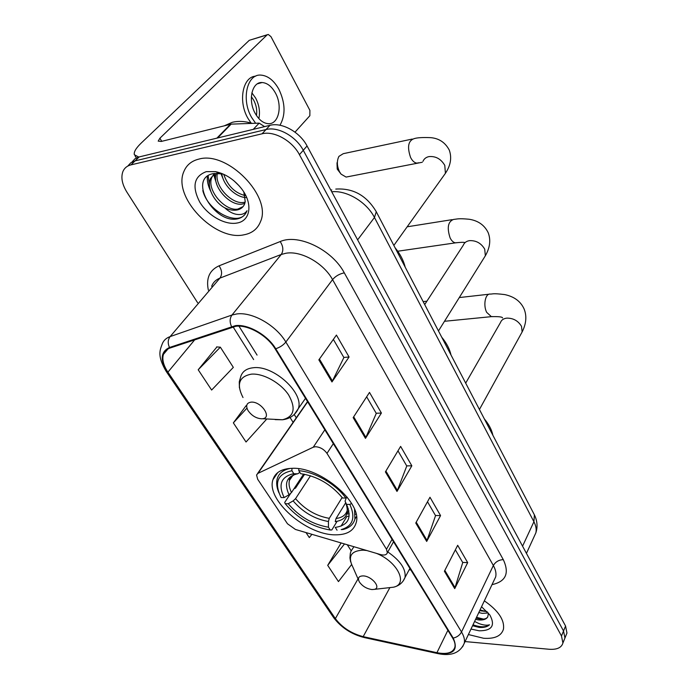 <?xml version="1.0" encoding="UTF-8"?>
<svg xmlns="http://www.w3.org/2000/svg" width="689" height="689" viewBox="0 0 689 689"><rect width="100%" height="100%" fill="white"/><g stroke="black" fill="none" stroke-linecap="round" stroke-linejoin="round"><path stroke-width="1.03" d="M315.467 446.73L313.262 447.204L258.013 473.326L256.558 474.971L257.677 479.268L287.477 523.769L295.46 529.462L380.5 554.567C384.273 555.541 386.555 554.946 387.347 552.793L386.495 549.254L326.982 453.388C323.968 449.254 320.127 447.032 315.467 446.73M292.11 468.322C281.612 468.692 275.212 472.49 272.93 479.725C265.911 499.714 306.157 534.983 335.069 534.828C346.567 534.991 353.56 531.064 356.058 523.046C363.189 503.366 320.712 466.634 292.11 468.322M566.074 635.232L566.961 633.045L565.566 626.025L307.061 145.973C299.887 132.047 281.922 122.065 269.985 125.32L138.549 157.075L134.958 158.797L131.935 162.079M465.066 641.571L549.099 649.262C556.945 649.796 561.552 647.703 562.922 642.992L561.483 635.99L299.431 154.663C292.145 140.668 274.024 130.583 262.053 133.804L130.927 164.886L135.096 160.873L130.807 162.785L127.792 166.066L130.807 162.785L135.096 160.873L266.04 129.541L135.096 160.873L139.23 156.894M299.431 154.663L303.263 150.297C296.037 136.336 277.986 126.302 266.04 129.541C277.986 126.302 296.037 136.336 303.263 150.297L563.533 630.995L303.263 150.297L307.061 145.973M564.058 640.193L564.946 637.997L563.533 630.995L564.946 637.997L564.058 640.193M198.845 159.107C191.559 160.907 186.581 165.007 183.929 171.397C172.112 196.916 214.985 241.443 243.846 234.828C252.105 233.321 257.66 228.894 260.528 221.565C272.181 196.641 227.413 150.572 198.845 159.107C191.559 160.907 186.581 165.007 183.929 171.397C172.112 196.916 214.985 241.443 243.846 234.828C252.105 233.321 257.66 228.894 260.528 221.565C272.181 196.641 227.413 150.572 198.845 159.107M468.391 634.543L483.609 638.264C494.754 639.022 501.368 635.973 503.461 629.135C504.667 619.962 498.293 610.54 484.341 600.851C498.293 610.54 504.667 619.962 503.461 629.135C501.368 635.973 494.754 639.022 483.609 638.264L468.391 634.543M235.81 326.276C248.186 324.571 267.263 335.474 275.118 348.806L452.63 638.031C454.688 641.425 455.446 644.448 454.904 647.083C453.061 652.741 447.075 654.619 436.929 652.69L363.181 636.636C351.39 633.518 342.114 627.515 335.362 618.61L167.918 372.155C163.439 365.385 161.941 359.46 163.422 354.37C164.464 351.321 166.643 349.211 169.959 348.057L235.81 326.276M235.414 325.647L169.485 347.489C160.589 351.734 159.891 359.968 167.41 372.198L334.863 618.567C341.778 627.688 351.287 633.846 363.37 637.032L437.102 653.103C453.284 655.317 458.65 650.313 453.207 638.074L275.729 348.746C267.676 335.078 248.1 323.899 235.414 325.647M455.369 549.822L462.741 562.543L454.723 588.63L467.685 562.629L457.685 545.3L444.396 571.25L454.723 588.63M462.663 562.405L467.685 562.629M427.499 501.747L435.543 515.63L426.689 541.433L440.555 515.587L429.979 497.251L415.76 523.029L426.689 541.433M435.465 515.501L440.555 515.587M333.364 339.401L343.889 357.539L331.969 381.947L349.073 356.997L336.43 335.078L318.852 359.865L331.969 381.947M343.82 357.436L349.073 356.997M366.651 396.812L376.272 413.391L365.48 438.368L381.396 413.038L369.502 392.42L353.156 417.62L365.48 438.368M376.203 413.271L381.396 413.038M397.975 450.83L406.768 465.997L396.993 491.438L411.833 465.807L400.628 446.386L385.401 471.905L396.993 491.438M406.691 465.876L411.833 465.807M130.927 164.886C127.103 165.851 124.442 168.013 122.961 171.389C120.739 177.34 122.065 184.273 126.94 192.197L197.622 302.738M341.115 542.941L327.706 565.35L338.463 581.594L351.554 564.61M246.128 405.657L233.356 422.865L246.033 442.002L266.617 419.188M216.923 346.946L198.199 369.769L211.626 390.043L233.33 367.383L220.351 347.178L216.579 346.92M306.002 532.571L309.301 537.558L311.928 534.319M233.356 422.865L246.938 408.146M198.199 369.769L220.351 347.178M351.123 550.735L347.282 544.758M327.706 565.35L344.509 543.94M252.252 123.383C244.957 121.195 238.299 120.842 232.279 122.306L224.519 125.717M239.169 185.849L233.95 180.794M246.696 197.554C236.628 197.924 222.978 185.599 221.798 173.482M245.887 195.771C235.13 193.273 227.749 186.116 223.736 174.308M244.819 203.401L242.321 204.056C230.117 206.511 211.454 186.228 216.208 173.352M245.155 202.127L243.803 202.394C232.236 204.702 214.348 186.383 217.336 173.378M215.39 171.621L206.295 171.639C193.936 176.35 191.749 186.495 199.732 202.075C207.854 215.562 224.976 225.269 236.852 223.064C250.434 221.135 253.259 203.72 241.572 188.769C234.208 179.502 225.484 173.783 215.39 171.621L220.618 173.766L213.211 173.645C187.985 178.141 212.935 221.884 235.724 219.154L236.904 218.981C241.856 218.008 245.206 215.33 246.938 210.937L247.015 210.731C245.026 213.762 241.675 214.985 236.964 214.408C232.899 213.814 228.826 211.618 224.735 207.811C229.17 209.93 233.261 210.662 237.016 210.007C240.78 209.249 243.32 207.2 244.655 203.866L245.232 201.688L243.88 192.369M224.735 207.811C214.201 202.204 206.312 187.115 210.533 178.529L214.908 173.413M217.104 172.328L217.664 172.129M243.079 206.605L237.843 209.077C225.062 211.618 205.667 189.527 212.083 176.884L214.374 173.464M244.81 214.623C236.026 225.604 207.733 210.903 202.799 190.552M209.473 185.625L208.13 175.617M215.666 179.398L214.374 173.774M210.713 191.249C208.044 185.806 206.933 180.768 207.389 176.143M217.026 185.177L213.59 174.386M213.581 174.369L213.512 173.585M223.27 179.209L220.704 173.068M138.678 157.04L134.346 154.706C133.657 152.011 136.009 148.066 141.391 142.89L249.28 40.306L267.323 34.726M295.013 132.15L309.861 115.709L309.895 110.361L270.958 36.629L268.236 34.45L267.091 34.915L159.882 138.239L158.194 141.124L161.2 141.46L231.142 124.132L259.159 123.133L264.43 126.518M275.359 92.869C271.673 86.383 267.272 82.938 262.147 82.534C251.907 81.603 247.635 100.62 255.352 113.651C259.038 119.955 263.353 123.297 268.297 123.684C278.657 124.597 282.826 105.873 275.359 92.869M258.857 118.594C260.27 111.773 259.193 104.926 255.628 98.045L251.873 92.826M256.463 115.494C257.247 110.274 256.308 105.133 253.647 100.069L251.356 96.701M255.679 76.169C242.649 76.668 237.946 101.541 247.988 118.405L251.029 123.021M279.967 125.252C285.737 115.011 285.375 103.005 278.864 89.225C273.86 80.363 267.849 75.652 260.838 75.092C246.929 73.826 241.098 99.767 251.649 117.492L255.61 123.262M337.042 521.401L331.831 529.936L330.255 530.013C312.556 527.076 297.536 518.3 285.194 503.702L288.226 503.737C299.284 516.69 312.685 524.51 328.438 527.214L328.446 521.513L329.264 518.343L342.157 497.484M310.506 475.754L295.547 498.681L293.118 500.903L288.226 503.737M284.161 497.579L281.121 497.561C273.895 482.688 277.503 473.756 291.921 470.759L293.858 473.756L292.524 473.963C280.905 477.124 278.123 484.996 284.161 497.579L289.061 494.736L291.507 492.514L303.642 474.084M299.87 472.378L297.691 473.799L293.858 473.756M348.832 510.67L346.739 514.106L349.237 513.787M451.011 354.999C449.659 348.978 446.558 343.044 441.727 337.197M293.927 488.828L295.521 488.096L304.624 474.256M289.931 478.605L290.198 479.243M289.776 479.027L290 479.535M341.038 526.138L346.937 516.397L349.159 516.147M355.369 514.321L356.006 514.011M351.588 503.409L349.848 504.426C355.765 517.792 352.871 526.181 341.193 529.6L343.07 529.488C349.435 527.946 353.379 524.493 354.904 519.127L354.534 509.309M285.194 503.702L284.703 502.427L290.422 493.746M290.551 468.374C283.368 469.691 278.942 473.136 277.254 478.691C276.117 482.843 276.677 487.562 278.933 492.85M291.921 470.759L291.938 468.322M337.05 530.203L335.242 527.386C348.35 525.449 352.122 517.784 346.558 504.391L349.848 504.426M328.438 527.214L330.255 530.013M346.558 504.391L345.06 501.144L346.352 497.725M345.749 502.669L336.06 518.481L335.242 521.659C346.36 519.859 349.745 513.271 345.396 501.902M298.793 468.77L298.785 470.69C314.615 471.784 335.689 483.988 345.844 498.026L347.256 497.2M345.844 498.026L342.545 498.001C331.082 484.264 317.138 476.168 300.714 473.696L298.785 470.69M340.745 173.714L337.231 169.089L336.999 162.793M412.194 139.066L343.26 153.681L338.936 156.369C336.68 160.899 336.869 166.032 339.513 171.75L341.089 174.145L346.085 177.073L347.971 176.703M261.863 418.809L262.578 418.74C272.543 417.853 261.131 401.144 251.115 402.135C246.576 402.876 245.542 405.666 248.006 410.523C251.683 415.725 256.308 418.49 261.863 418.809M405.201 267.194C403.582 260.502 400.188 253.991 395.012 247.661M371.982 589.56L374.36 589.362C381.551 587.872 371.784 576.047 363.172 575.901C358.676 576.021 357.419 578.054 359.4 582.007C362.483 586.27 366.677 588.794 371.982 589.56M492.885 435.267C491.757 429.824 488.923 424.39 484.384 418.964M488.32 612.969L482.171 613.356L478.803 612.538M487.132 611.625L479.682 610.695M475.556 619.42L479.053 619.979C483.342 620.255 486.236 619.256 487.717 616.974C486.339 618.903 483.609 619.557 479.544 618.946L476.168 618.119M472.568 625.733L479.139 627.412C483.816 627.757 487.269 626.887 489.5 624.794C486.977 625.595 483.506 625.199 479.096 623.623L474.583 621.469M470.983 629.066L479.174 630.797C491.955 630.814 495.512 625.534 489.845 614.976L481.551 606.751M487.717 616.974L488.441 613.262M489.5 624.794C486.003 627.438 480.5 627.438 473.007 624.794M483.549 619.11L476.538 617.344M486.796 611.66L480.026 609.963M313.262 447.204L324.838 429.798M258.013 473.326L307.656 401.808M386.495 549.254L392.067 539.349M326.982 453.388L333.33 443.647M534.147 536.585L535.861 532.847C536.645 529.488 535.999 525.785 533.915 521.745L374.463 217.491C366.746 202.127 346.713 190.086 331.736 191.783M357.617 239.858L374.463 217.491L376.263 211.721L375.927 211.058M269.985 125.32L262.053 133.804M565.566 626.025L561.483 635.99M335.767 189.079C353.13 187.959 366.626 195.504 376.263 211.721L534.388 514.829L533.915 521.745L522.563 546.179M526.439 553.37L535.861 532.847C537.799 526.827 537.308 520.824 534.388 514.829L533.897 513.873M208.354 290.147C205.925 278.304 209.482 270.2 219.05 265.833L280.182 241.563C298.354 233.382 332.253 249.762 344.293 272.861L503.297 559.649C498.879 559.838 495.563 561.793 493.35 565.514L332.563 279.613C323.778 263.258 301.076 250.46 285.944 253.242L281.241 254.474L219.92 278.115C215.855 279.734 213.099 282.456 211.652 286.288M503.297 559.649C509.627 573.265 505.872 581.594 492.015 584.642M493.918 580.612L495.684 576.891C496.45 573.506 495.667 569.717 493.35 565.514L461.518 631.985C464.033 636.205 464.954 639.96 464.274 643.242L462.595 646.807M167.41 372.198L166.023 371.147C157.393 356.153 159.71 350.761 162.036 344.466C163.345 340.685 166.04 338.066 170.131 336.594L231.986 315.028L236.766 313.951C252.217 311.678 276.143 325.32 285.849 342.028C283.317 345.137 279.941 347.377 275.729 348.746M231.487 326.5C229.558 322.064 229.721 318.24 231.986 315.028L281.241 254.474C283.661 250.65 283.308 246.343 280.182 241.563M334.863 618.567L333.252 617.068L166.359 371.647M363.37 637.032L364.464 637.592M219.05 265.833C222.091 270.329 222.383 274.429 219.92 278.115L170.131 336.594C167.84 339.677 167.625 343.311 169.485 347.489M437.102 653.103L437.911 653.611C451.269 656.367 460.054 652.914 464.274 643.242L494.047 580.345M453.207 638.074C456.971 637.256 459.744 635.232 461.518 631.985L285.849 342.028L332.563 279.613C335.612 276.065 339.531 273.817 344.293 272.861M335.362 618.61L358.03 578.889M363.181 636.636L389.81 587.751M436.929 652.69L447.884 630.289M409.214 569.691L410.877 569.992M167.918 372.155L194.841 339.651M233.02 326.793L253.638 359.572M290.06 417.508L293.109 422.348M397.432 490.525L385.892 471.078M365.954 437.472L353.681 416.802M332.486 381.069L319.42 359.055M427.094 540.52L416.216 522.193M455.093 587.708L444.827 570.406M161.76 141.323L159.882 138.239M216.88 138.144L230.505 124.227M267.091 34.915L249.28 40.306M231.142 124.132L217.621 137.964M253.242 129.368L259.159 123.133M424.7 304.564L463.284 245.25C464.283 242.709 466.341 241.176 469.459 240.65C476.09 240.349 481.18 243.183 484.72 249.151L485.349 255.774L483.816 258.229M457.031 242.623L455.575 242.838C453.5 242.606 451.683 240.978 450.132 237.946C446.791 227.697 447.971 221.513 453.655 219.403C457.289 219.128 457.961 218.18 469.209 219.257C478.218 220.678 484.548 225.165 488.2 232.727C490.947 239.987 490 247.67 485.349 255.774L438.462 330.953M295.547 498.681C304.857 509.447 316.096 516.001 329.264 518.343M293.178 475.031L289.483 480.311C288.527 483.876 289.199 487.941 291.507 492.514M293.118 500.903C302.859 512.203 314.64 519.075 328.446 521.513M297.691 473.799L296.821 473.946C286.529 476.702 283.946 483.635 289.061 494.736M336.06 518.481C342.132 517.732 345.861 515.019 347.247 510.36C347.644 509.171 347.187 506.699 345.878 502.936M347.394 509.722L347.609 506.734M422.986 161.321C424.045 158.823 426.026 157.247 428.928 156.61C435.698 155.998 440.986 158.918 444.784 165.377L445.421 173.309L443.26 176.332M418.783 162.759L416.948 163.121C414.528 162.888 412.41 161.002 410.584 157.462C407.035 146.998 408.198 140.737 414.063 138.67C417.043 137.662 422.59 137.326 430.703 137.654C439.057 138.368 445.249 142.502 449.271 150.073C451.967 157.635 450.684 165.386 445.421 173.309L393.85 245.422M275.195 419.618L282.447 419.765C294.151 416.802 296.21 408.525 288.613 394.918C280.647 382.834 263.232 373.128 251.425 374.144C239.049 376.487 236.241 384.281 243.01 397.544M296.27 417.784L294.237 414.528L298.311 408.629C304.383 393.247 273.662 365.032 253.397 367.737C246.748 368.408 242.554 371.276 240.823 376.34L239.272 381.818L239.41 387.795M465.686 383.136L500.49 322.521C501.42 319.997 503.53 318.525 506.828 318.129C513.322 318.085 518.223 320.841 521.53 326.379L522.133 331.952L521.048 333.915M492.532 316.527L491.386 316.647L486.71 312.393C482.972 305.348 485.34 293.256 490.232 294.091C493.091 294.108 492.325 293.066 504.761 294.591C514.27 296.623 520.729 301.438 524.14 309.042C526.93 316.113 526.258 323.752 522.133 331.952L479.432 409.481M388.338 587.777L393.583 587.183C408.491 584.151 397.562 561.699 376.487 553.388M366.781 550.52L363.181 550.149C350.899 550.744 347.489 556.462 352.957 567.305L358.564 580.121M403.039 581.18L405.02 577.477C406.105 569.157 400.369 560.648 387.812 551.958M353.922 546.721L350.985 551.183L350.322 553.319L349.943 557.883L350.615 561.845M277.831 472.516L272.93 479.725M257.488 473.636L307.518 401.592M387.347 552.793L393.54 541.743M566.961 633.045L562.922 642.992M331.805 189.897L330.866 190.173M333.683 617.706C341.356 627.705 351.545 634.319 364.248 637.549L437.911 653.611M163.422 354.37L168.064 348.875M238.962 326.155L257.066 355.093M212.083 176.884L210.533 178.529M136.37 157.945L135.018 155.783M257.428 83.817L262.147 82.534M465.049 242.614C463.921 242.158 460.76 242.235 455.575 242.838L397.742 251.227M292.696 475.496L289.483 480.311C287.968 478.416 296.037 473.042 296.821 473.946L292.524 473.963M356.437 516.569L354.904 519.127M341.193 529.6L343.07 529.488M348.289 508.646L347.402 510.11M452.156 219.645L407.165 226.802M422.279 162.26L346.085 177.073M262.578 418.74L282.447 419.765C289.974 418.826 295.262 415.114 298.311 408.629L305.511 398.32M502.531 317.93C502.479 316.888 498.758 316.458 491.386 316.647L444.491 321.289M374.36 589.362L393.583 587.183C399.164 585.805 402.979 582.567 405.02 577.477L409.903 568.408M489.044 294.22L459.287 297.562M426.896 301.196L423.167 301.618"/></g></svg>
